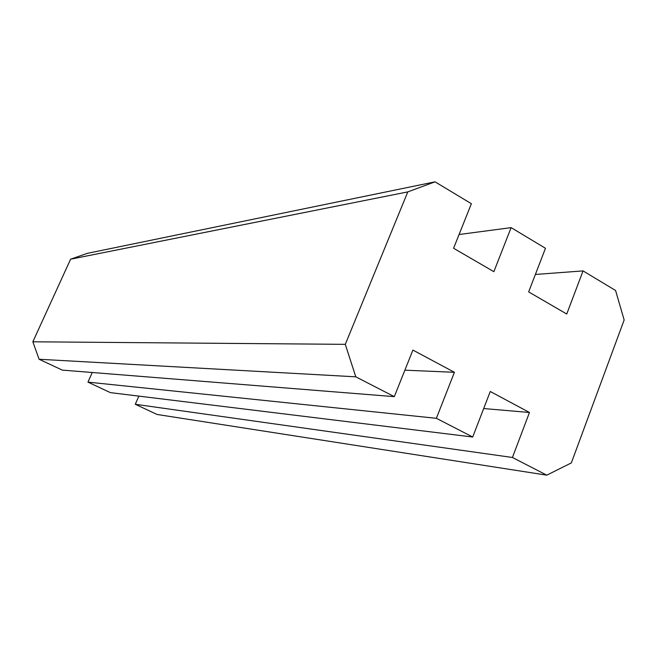 <?xml version="1.0" encoding="UTF-8"?>
<svg xmlns="http://www.w3.org/2000/svg" width="657" height="657" viewBox="0 0 657 657"><rect width="100%" height="100%" fill="white"/><g stroke="black" fill="none" stroke-linecap="round" stroke-linejoin="round"><path stroke-width="0.99" d="M394.299 396.647L355.79 376.822L39.1 359.256L32.85 341.796L70.611 259.195L87.282 253.356L435.041 181.841L471.381 203.711L453.585 248.264L493.859 271.67L511.121 227.626L545.466 248.289L528.655 291.897L566.736 314.03L583.055 270.906L615.568 290.468L624.15 319.992L571.344 462.906L546.772 475.159L512.435 457.477L529.468 412.481L490.262 391.49L472.703 437.02L436.371 418.312L454.414 372.297L412.908 350.074L394.299 396.647L62.284 370.105L39.1 359.256M32.85 341.796L345.295 344.342L407.8 191.893L70.611 259.195M459.079 234.516L511.121 227.626M535.381 274.462L583.055 270.906M546.772 475.159L157.064 414.468L135.285 404.277L512.435 457.477M483.683 408.547L529.468 412.481M135.285 404.277L138.857 396.122M436.371 418.312L87.948 382.119L110.409 392.631L472.703 437.02M404.876 370.178L454.414 372.297M87.948 382.119L92.243 372.503M435.041 181.841L407.8 191.893M345.295 344.342L355.79 376.822"/></g></svg>
